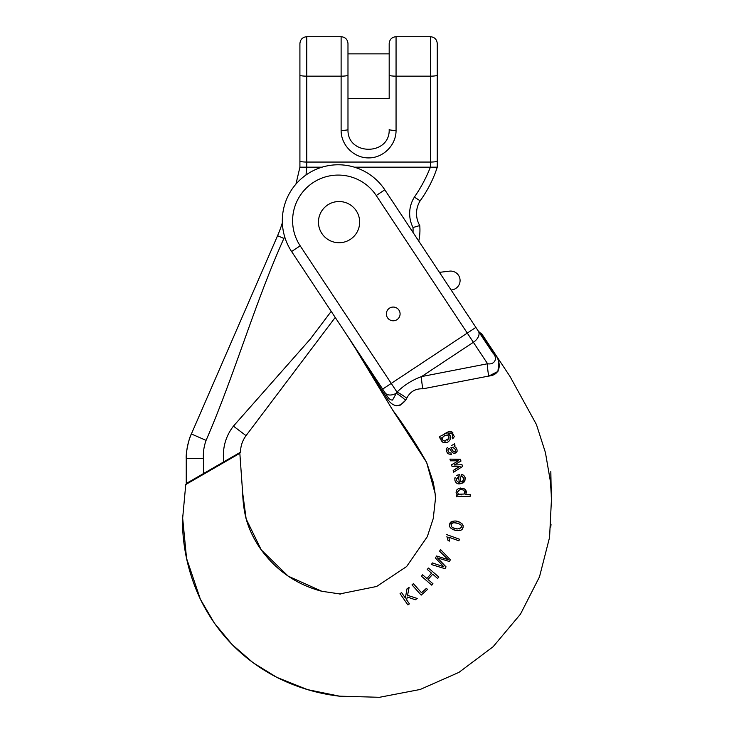 <?xml version="1.0" encoding="UTF-8"?>
<svg xmlns="http://www.w3.org/2000/svg" width="734" height="734" viewBox="0 0 734 734"><rect width="100%" height="100%" fill="white"/><g stroke="black" fill="none" stroke-linecap="round" stroke-linejoin="round"><path stroke-width="1.1" d="M451.153 290.049A54.94 54.94 0 0 1 452.383 289.802A9.441 9.441 0 0 0 459.97 279.085A9.441 9.441 0 0 0 449.52 271.149L439.446 272.351M299.912 75.134A6.872 1.028 0 0 0 306.775 76.162L306.775 36.7C302.601 37.104 300.316 39.397 299.912 43.572L299.912 167.187L295.94 184.096M299.912 43.572L299.912 167.187L306.775 167.187L306.775 76.162L341.117 76.162L341.117 36.7C345.283 37.104 347.577 39.397 347.98 43.572L347.98 75.134A6.872 1.028 180 0 1 341.117 76.162L341.117 130.441C341.007 145.139 353.889 158.021 368.587 157.911C383.286 158.021 396.167 145.139 396.057 130.441L396.057 76.162L430.39 76.162L430.39 36.7C434.565 37.104 436.849 39.397 437.262 43.572L437.262 167.187L430.39 167.187C426.234 177.738 420.885 187.73 414.352 197.152A30.901 30.901 0 0 0 413.003 227.522A44.636 44.636 0 0 1 413.013 232.421M347.98 98.512L389.185 98.512L389.185 43.572L389.185 53.866L347.98 53.866L347.98 43.572M347.98 129.413A6.872 1.028 180 0 1 341.117 130.441C341.007 145.139 353.889 158.021 368.587 157.911C383.286 158.021 396.167 145.139 396.057 130.441A6.872 1.028 0 0 1 389.185 129.413C390.185 155.874 346.989 155.874 347.98 129.413L347.98 75.134M437.262 98.512L437.262 43.572M420.169 200.795A24.038 24.038 0 0 0 419.747 225.558A24.038 24.038 0 0 1 420.169 200.795A24.038 24.038 0 0 0 419.747 225.558A51.508 51.508 0 0 1 418.747 241.082A51.508 51.508 0 0 0 419.747 225.558L413.003 227.522L419.747 225.558A24.038 24.038 0 0 1 420.169 200.795C427.693 190.372 433.39 179.169 437.262 167.187C433.39 179.169 427.693 190.372 420.169 200.795L414.352 197.152M331.208 311.363L310.308 339.062L233.43 426.133C225.485 436.482 222.246 448.401 223.705 461.888L240.523 452.181C240.568 446.107 242.413 440.593 246.046 435.647L335.227 317.437M223.705 461.888L203.419 473.604L203.419 458.612C203.043 452.41 203.933 446.327 206.089 440.363C234.779 374.257 254.368 304.197 283.874 238.449A127.046 127.046 0 0 0 284.645 236.651M283.874 238.449L277.58 235.715A120.183 120.183 0 0 0 282.351 222.741A120.183 120.183 0 0 1 277.58 235.715L191.372 433.968C187.977 441.831 186.271 450.043 186.252 458.612L186.252 483.513L203.419 473.604M206.089 440.363L191.372 433.968C188.849 438.161 185.61 453.75 186.252 458.612L186.252 483.513M305.995 174.995L306.775 167.187L321.997 167.187M452.704 438.785L454.318 436.657L452.704 438.785L452.116 437.161L452.713 436.189L452.116 437.161M450.63 438.427L450.025 435.491L447.703 433.968L450.263 432.996M450.437 433.014L450.942 433.17M452.199 434.436L452.713 436.189C452.539 434.088 451.474 433.051 449.529 433.069L448.391 433.583M448.547 441.409L449.419 440.639M442.978 442.382L445.318 442.721L442.978 442.382L441.317 440.795L442.978 442.382M441.051 437.996L440.895 438.638M440.868 439.262L440.941 439.831M441.18 440.519L441.171 437.657L440.061 438.29L439.226 436.803L440.061 438.29M452.85 432.684L449.832 431.344L447.969 431.922M447.474 432.17L444.07 434.069M453.273 444.62L451.318 445.584M455.089 453.337L454.153 453.41L457.043 451.603C457.328 449.162 456.337 447.382 454.071 446.263L455.025 445.235L454.071 446.263L455.942 447.639M456.612 448.63L457.144 450.19M456.658 452.318L456.135 452.832M451.951 452.144L451.144 450.887L453.428 453.254M450.08 449.19L449.447 448.401L448.786 448.685M447.979 450.419L448.538 451.933M448.272 451.419L449.318 452.805L448.272 451.419C447.602 449.96 447.988 448.951 449.447 448.401L451.144 450.887M451.346 454.658L447.942 453.695L446.722 451.749L446.199 449.722L447.327 447.391L446.199 449.722L446.722 451.749L447.942 453.695L451.346 454.658L450.942 452.988L449.318 452.805M466.081 493.615L465.117 494.753L470.191 494.532L465.117 494.753L466.081 493.615L465.677 489.927L463.741 488.422L465.677 489.927M456.401 496.835L456.328 495.138L456.401 496.835L470.265 496.23L470.191 494.532M463.741 488.422L458.411 488.587L456.64 490.101L456.071 492.331L456.585 493.918L457.933 495.065L456.585 493.918L456.071 492.331L456.64 490.101L458.411 488.587L460.521 488.018M466.173 490.89L466.402 492.523M450.171 522.791L449.538 524.26L449.713 526.847L451.291 528.636M453.438 529.682L456.41 530.453M450.97 521.938L450.437 522.452M454.153 521.094L451.988 521.406L454.153 521.094C458.897 520.195 467.053 525.783 461.016 530.196C456.392 531.278 452.621 530.168 449.713 526.847L449.538 524.26L451.988 521.406M461.805 529.673L462.236 529.214M462.576 528.7L463.172 526.544M463.154 525.865L462.989 525.159M462.704 524.562L462.301 524.003M459.145 522.048L456.062 521.25M437.427 557.858L438.62 559.115L437.427 557.858L439.024 558.354L437.427 557.858M431.381 564.538L432.372 562.923L443.859 566.795L435.4 557.978L436.611 556.005L448.226 559.675L439.565 551.197L440.556 549.573L439.565 551.197L448.226 559.675L436.611 556.005L435.4 557.978L443.859 566.795L432.372 562.923L431.381 564.538L444.96 568.666L446.061 566.868L438.62 559.115M421.499 592.742L426.463 588.31L421.499 592.742L413.389 583.658L412.022 584.879L413.389 583.658M421.169 595.127L412.022 584.879L421.169 595.127L427.5 589.466L426.463 588.31M498.826 362.064L497.918 371.441L488.807 376.047C502.267 374.835 501.423 360.66 493.422 352.283L480.798 333.392L481.724 333.97A343.384 343.384 0 0 1 481.293 334.117A343.384 343.384 0 0 0 481.724 333.97M385.543 395.92A17.166 0.826 146.5 0 0 386.497 394.901L382.662 389.103L386.497 394.901C388.451 398.498 390.47 400.213 392.552 400.048L397.002 392.103C404.085 385.148 412.269 379.973 421.555 376.588L487.587 363.752A17.166 5.386 79.7 0 0 488.807 376.047L422.995 388.809C415.545 388.46 410.141 391.589 406.764 398.213L405.572 400.305C398.553 408.572 391.883 407.113 385.543 395.92L347.127 335.42M355.586 348.659L392.672 410.077C405.122 426.858 416.453 444.309 426.637 462.438L433.152 481.944C434.767 490.156 435.565 496.028 435.528 499.56L435.216 494.707M435.482 498.432L433.262 518.47L427.307 536.673L406.618 566.547L376.67 586.466L339.42 593.999M239.844 453.3L242.642 492.716L246.165 518.993L261.286 549.931L288.187 576.144L321.822 591.274L340.787 594.072L321.822 591.274C297.077 584.805 276.901 571.024 261.286 549.931C254.276 540.114 249.23 529.801 246.165 518.993C244.11 510.919 242.936 502.166 242.642 492.716L239.844 453.3L185.757 484.532L182.436 520.663M339.356 696.162L379.441 697.3L420.206 689.465L458.961 672.362L493.11 646.737L520.47 614.147L539.49 576.841L549.564 537.426L551.5 498.404M551.362 495.422L551.179 492.486M550.839 488.092L550.445 484.055M400.067 593.65L401.581 592.604L405.351 598.026L407.012 588.824L409.132 587.347L407.012 588.824L405.351 598.026L401.581 592.604L400.067 593.65L407.902 604.935L409.416 603.88L406.664 599.926L407.242 596.99L415.343 599.761L417.206 598.467L407.563 595.329L417.206 598.467M421.408 576.181L422.619 574.786L426.894 578.502L431.537 573.153L426.894 578.502L422.619 574.786L421.408 576.181L431.776 585.181L432.987 583.796L428.069 579.521L432.711 574.181L437.629 578.447L432.711 574.181M427.261 569.446L428.463 568.052L427.261 569.446L431.537 573.153M447.823 538.93L447.006 536.765M446.896 536.563L448.07 540.536L449.593 541.086L448.07 540.536M458.906 540.83L448.841 537.205L449.593 541.086L448.841 537.205L458.906 540.83L459.484 539.224L446.566 534.572M462.319 474.604L461.264 474.366L461.236 476.063L462.787 476.898L463.512 479.238M462.236 476.439L461.236 476.063L461.264 474.366C471.999 477.55 457.447 490.321 454.814 479.908L455.108 477.384M455.135 481.082L455.465 481.733M457.218 483.321L457.943 483.605M458.667 483.752L460.934 483.678M462.659 483.137L463.246 482.789M463.86 482.293L464.319 481.743M464.659 481.174L464.934 480.458M465.062 479.779L464.897 477.632M464.42 476.384L464.044 475.815M463.604 475.366L462.888 474.852M454.887 478.017L454.768 478.816M456.456 475.696L459.713 474.559L457.484 475.109M463.438 479.697L462.668 481.073M463.31 477.779L462.787 476.898M459.062 466.273L460.273 466.218L453.199 470.485L453.685 472.182L453.199 470.485L459.704 466.237M458.172 466.31L452.061 466.503L451.566 464.769L458.493 460.796L450.437 460.824L449.951 459.117L450.437 460.824L458.493 460.796L451.566 464.769L452.061 466.503L458.172 466.31M392.873 404.535L396.195 405.865L400.296 405.131L405.572 400.305A17.166 5.918 42.3 0 0 396.222 393.296A10.304 6.624 -33.5 0 1 385.093 392.782L291.6 251.523A55.894 55.894 0 0 1 307.363 174.068A55.894 55.894 0 0 1 384.818 189.822L492.67 352.77L475.88 327.401L478.504 331.373L475.88 327.401L467.283 333.089L376.23 195.51A45.591 45.591 0 0 0 313.042 182.656A45.591 45.591 0 0 0 300.188 245.844L391.25 383.414L467.283 333.089L473.375 342.292L421.555 376.588A17.166 5.184 78.7 0 0 422.995 388.809M318.455 222.127A20.607 20.607 0 0 1 349.356 204.281A20.607 20.607 0 0 1 349.356 239.972A20.607 20.607 0 0 1 318.455 222.127M386.359 313.923A6.872 6.872 0 0 1 396.663 307.977A6.872 6.872 0 0 1 396.663 319.868A6.872 6.872 0 0 1 386.359 313.923M492.67 352.77C498.505 358.476 494.266 365.11 487.587 363.752C494.266 365.11 498.505 358.476 492.67 352.77L480.504 334.392L492.67 352.77L493.422 352.283M480.798 333.392L478.504 331.373M406.764 398.213A17.166 4.459 35.9 0 0 397.002 392.103L396.222 393.296M407.563 595.329L409.132 587.347M437.629 578.447L438.84 577.062L428.463 568.052M439.024 558.354L449.364 561.482L450.401 559.803L440.556 549.573M451.529 526.709L451.052 524.645L452.566 522.938C455.557 522.489 458.365 523.168 460.97 524.975L461.521 527.122C458.438 529.654 455.108 529.517 451.529 526.709M453.612 527.957L454.447 528.232M455.548 528.535L457.603 528.939M459.255 528.994L461.521 527.122M457.548 523.342L454.218 522.746M453.621 522.736L451.667 523.525M451.447 523.792L451.052 524.645M458.209 493.789L457.631 492.422C458.768 489.596 460.86 488.908 463.888 490.349L463.264 489.982M462.539 489.771L461.466 489.679M459.989 489.817L459.218 490.064M458.75 490.321L458.172 490.853M457.878 491.303L457.631 492.422M463.888 490.349L464.851 492.175L464.081 494.037L458.667 494.23L461.833 494.89M464.796 492.826L464.851 492.175M457.933 495.065L456.328 495.138M456.796 480.917L456.493 480.238M458.704 482.192L457.355 481.587M459.319 482.21L458.429 476.467L459.319 482.21M459.713 474.559L460.86 481.972C462.741 481.522 463.613 480.348 463.466 478.44M456.355 479.678L458.429 476.467M456.392 478.467L456.319 478.944M453.685 472.182L462.521 466.494L462.007 464.695L454.052 465.007L460.97 461.08L460.466 459.31L449.951 459.117M451.364 447.575L452.805 447.263L450.869 447.786L453.318 451.309L454.337 451.759M452.805 447.263L455.218 449.3L454.704 448.391M455.218 449.3L455.502 450.474M455.447 450.814L454.016 451.731L455.218 451.309M454.016 451.731L453.318 451.309L454.016 451.731M452.997 450.905L450.869 447.786M455.025 445.235L454.355 443.675M445.419 441.033L444.272 441.051L448.924 438.437L447.125 440.308M449.07 437.785L448.979 438.253M448.924 438.437L448.749 436.391L447.098 435.179C443.786 435.271 442.29 436.849 442.602 439.895L442.382 439.345M448.355 435.84L448.749 436.391M442.299 438.794L442.547 437.611M442.859 437.097L444.703 435.675M445.731 435.262L446.382 435.134M447.703 433.968C453.19 435.354 450.025 442.859 445.318 442.721M439.226 436.803L449.832 431.344L451.915 431.886L454.318 436.657M442.987 440.4L444.272 441.051M400.094 313.923A6.872 6.872 0 0 0 389.791 307.977A6.872 6.872 0 0 0 389.791 319.868A6.872 6.872 0 0 0 400.094 313.923M359.66 222.127A20.607 20.607 0 0 0 328.749 204.281A20.607 20.607 0 0 0 328.749 239.972A20.607 20.607 0 0 0 359.66 222.127M430.39 36.7L396.057 36.7L396.057 76.162A6.872 1.028 0 0 1 389.185 75.134M299.912 161.03A6.872 1.028 0 0 0 306.775 162.058L430.39 162.058L430.39 76.162A6.872 1.028 -0 0 0 437.262 75.134M437.262 161.03A6.872 1.028 0 0 1 430.39 162.058L430.39 167.187L354.421 167.187M203.419 458.612L186.252 458.612M246.046 435.647L233.43 426.133M300.188 245.844L291.6 251.523A55.894 55.894 0 0 1 307.363 174.068A55.894 55.894 0 0 1 384.818 189.822L376.23 195.51M487.587 363.752L473.375 342.292A10.304 6.624 146.5 0 0 478.311 331.08M382.662 389.103L391.25 383.414L397.002 392.103M306.775 36.7L341.117 36.7M396.057 36.7C391.883 37.104 389.598 39.397 389.185 43.572M481.66 333.713L509.974 376.404L536.435 424.527L545.426 452.575L550.427 481.596L551.5 498.303M339.75 696.217L307.463 689.602L276.865 677.372L253.166 662.793L232.146 644.571L214.392 623.166L200.354 599.183L186.546 558.345L182.445 515.791C181.949 544.821 187.913 572.621 200.354 599.183C217.264 633.616 242.761 659.683 276.865 677.372C298.288 688.153 320.822 694.593 344.457 696.694L337.833 695.951M550.784 527.049L551.014 524.415M550.839 488.183L550.83 471.384L551.289 496.964M551.307 497.056L551.564 502.423M355.99 349.402L392.672 410.077L426.637 462.438L435.088 493.413"/></g></svg>
